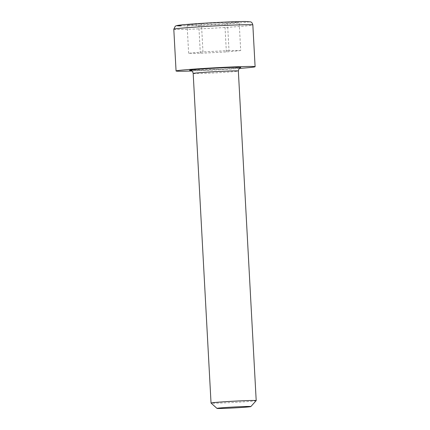 <?xml version="1.0" encoding="UTF-8"?>
<svg xmlns="http://www.w3.org/2000/svg" width="430" height="430" viewBox="0 0 430 430"><rect width="100%" height="100%" fill="white"/><g stroke="black" fill="none" stroke-linecap="round" stroke-linejoin="round"><path stroke-width="0.32" stroke-dasharray="2.15 1.61" d="M256.194 400.626A22.618 0.618 -3.1 0 1 238.537 402.168A22.618 0.618 -3.1 0 1 213.43 403.2A22.618 0.618 -3.1 0 1 211.044 403.066M227.475 22.328L239.171 22.333L224.831 23.704L198.8 25.069L187.104 25.064L201.444 23.693L227.475 22.328L229.007 50.547L240.698 50.552L239.171 22.333M191.909 70.998A39.581 1.08 176.9 0 0 239.354 68.429M240.698 50.552L226.357 51.922L200.326 53.288L188.636 53.282L202.971 51.912L229.007 50.547M202.971 51.912L201.444 23.693M188.636 53.282L187.104 25.064M200.326 53.288L198.8 25.069M226.357 51.922L224.831 23.704M173.801 29.224A39.581 1.08 176.9 0 0 177.999 29.482A39.581 1.08 176.9 0 0 222.455 27.644A39.581 1.08 176.9 0 0 252.84 24.945M238.795 67.273A26.01 0.71 -3.1 0 1 227.228 68.854A26.01 0.71 -3.1 0 1 192.371 70.423A26.01 0.71 -3.1 0 1 190.689 70.396M193.183 73.46A22.618 0.618 176.9 0 0 195.58 73.605A22.618 0.618 176.9 0 0 220.988 72.552A22.618 0.618 176.9 0 0 238.349 71.009M245.433 21.505A36.184 0.989 -3.1 0 1 229.34 23.709A36.184 0.989 -3.1 0 1 180.842 25.891M190.517 70.364L223.514 69.096L240.666 67.65"/><path stroke-width="0.64" d="M249.061 406.447A16.963 0.462 176.9 0 0 229.781 407.248A16.963 0.462 176.9 0 0 216.994 408.403A16.963 0.462 176.9 0 0 218.784 408.5A16.963 0.462 176.9 0 0 237.613 407.726A16.963 0.462 176.9 0 0 250.857 406.57A16.963 0.462 176.9 0 0 249.061 406.447M216.994 408.403L211.044 403.066A22.618 0.618 -3.1 0 1 211.033 403.05A22.618 0.618 -3.1 0 1 228.394 401.507A22.618 0.618 -3.1 0 1 253.802 400.459A22.618 0.618 -3.1 0 1 256.199 400.604A22.618 0.618 -3.1 0 1 256.194 400.626L250.857 406.57M239.354 68.429A39.581 1.08 176.9 0 0 255.103 66.709A39.581 1.08 176.9 0 0 250.91 66.451A39.581 1.08 176.9 0 0 206.448 68.289A39.581 1.08 176.9 0 0 176.064 70.988A39.581 1.08 176.9 0 0 180.256 71.246A39.581 1.08 176.9 0 0 191.909 70.998M248.648 24.687A39.581 1.08 176.9 0 0 204.185 26.526A39.581 1.08 176.9 0 0 173.801 29.224L175.252 26.235L176.536 25.639L186.077 24.505C201.794 23.134 235.328 21.436 245.621 21.5L250.545 21.882C251.566 22.021 252.335 23.043 252.84 24.945A39.581 1.08 176.9 0 0 248.648 24.687M180.842 25.891A36.184 0.989 -3.1 0 1 196.935 23.688A36.184 0.989 -3.1 0 1 245.433 21.505M240.666 67.65C240.682 67.962 239.112 67.107 238.349 71.009A22.618 0.618 176.9 0 0 235.952 70.864A22.618 0.618 176.9 0 0 210.544 71.912A22.618 0.618 176.9 0 0 193.183 73.46L211.033 403.05M190.689 70.396A26.01 0.71 -3.1 0 1 206.024 68.703A26.01 0.71 -3.1 0 1 238.795 67.273M173.801 29.224L176.064 70.988M252.84 24.945L255.103 66.709M238.349 71.009L256.199 400.604M193.183 73.46C192.624 70.541 190.452 70.31 190.721 70.407L190.517 70.364"/></g></svg>

